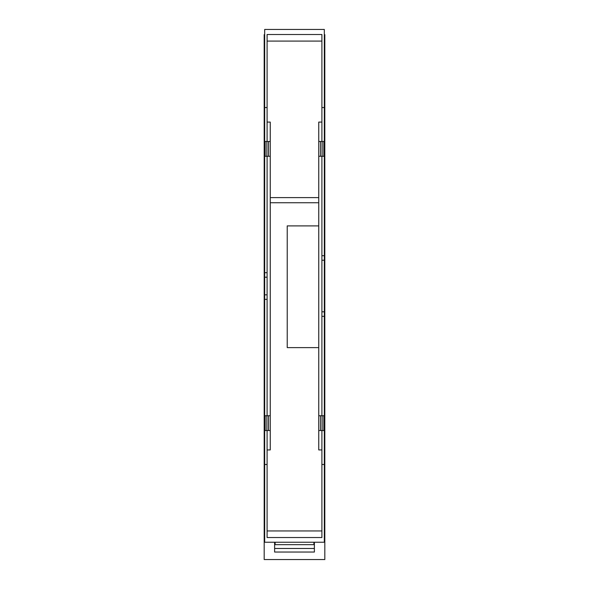 <?xml version="1.0" encoding="UTF-8"?>
<svg xmlns="http://www.w3.org/2000/svg" width="589" height="589" viewBox="0 0 589 589"><rect width="100%" height="100%" fill="white"/><g stroke="black" fill="none" stroke-linecap="round" stroke-linejoin="round"><path stroke-width="0.88" d="M264.675 299.352L264.675 29.45L324.325 29.45L324.325 542.241L264.675 542.241L264.675 299.352L267.097 299.352M264.675 464.485L267.097 464.485L267.097 537.529L321.903 537.529L321.903 430.537M267.097 464.485L267.097 430.537M264.675 294.831L267.097 294.831M264.675 277.198L267.097 277.198M264.675 272.678L267.097 272.678M267.097 141.493L267.097 107.544L264.675 107.544M321.903 141.493L321.903 34.508L267.097 34.508L267.097 107.544M264.675 276.587L264.189 276.587L264.189 295.45L264.675 295.45M264.189 295.45L264.189 299.742L264.675 299.742M324.325 463.514L324.811 463.514L324.811 559.55L264.189 559.55L264.189 299.742M264.189 463.514L264.675 463.514M264.189 537.389L264.675 537.389M264.189 276.587L264.189 34.641L264.675 34.641M264.189 108.516L264.675 108.516M264.189 272.287L264.675 272.287M275.1 542.241L275.1 544.663C275.1 549.574 275.1 549.574 275.1 544.663L313.9 544.663C313.9 549.574 313.9 549.574 313.9 544.663L313.9 542.241M321.903 530.947L267.097 530.947M324.325 464.485L321.903 464.485M267.097 156.284L267.097 415.746M321.903 41.083L267.097 41.083M324.325 107.544L321.903 107.544M324.325 255.707L321.903 255.707M324.325 260.228L321.903 260.228M324.325 311.802L321.903 311.802M324.325 316.33L321.903 316.33M324.811 537.389L324.325 537.389M324.811 463.514L324.811 316.72L324.325 316.72M324.325 108.516L324.811 108.516L324.811 312.42L324.325 312.42M324.811 312.42L324.811 316.72M324.811 259.609L324.325 259.609M324.811 255.309L324.325 255.309M324.811 108.516L324.811 34.641L324.325 34.641M318.752 347.62L287.226 347.62L287.226 225.889L318.752 225.889M322.146 430.537L322.146 415.746L323.84 415.746L323.84 430.537L318.752 430.537L318.752 449.937L321.903 449.937M267.097 449.937L270.248 449.937L270.248 430.537L265.16 430.537L265.16 415.746L270.248 415.746L270.248 156.284L265.16 156.284L265.16 141.493L270.248 141.493L270.248 122.092L267.097 122.092M322.146 141.493L322.146 156.284L323.84 156.284L323.84 141.493L318.752 141.493L318.752 122.092L321.903 122.092M321.903 156.284L321.903 415.746M270.248 430.537L270.248 415.746M270.248 141.493L270.248 156.284M318.752 202.741L270.248 202.741M322.146 415.746L320.512 415.746L320.512 430.537M318.752 430.537L318.752 415.746L320.512 415.746M266.854 430.537L266.854 415.746M268.488 430.537L268.488 415.746M266.854 156.284L266.854 141.493M268.488 141.493L268.488 156.284M318.752 197.609L270.248 197.609M318.752 141.493L318.752 156.284L320.512 156.284L320.512 141.493M322.146 156.284L320.512 156.284M318.752 156.284L318.752 415.746M314.386 542.241L314.386 552.04L274.614 552.04L274.614 542.241M314.386 543.102L313.9 543.102M275.1 543.102L274.614 543.102M313.9 548.469L275.1 548.469"/></g></svg>
